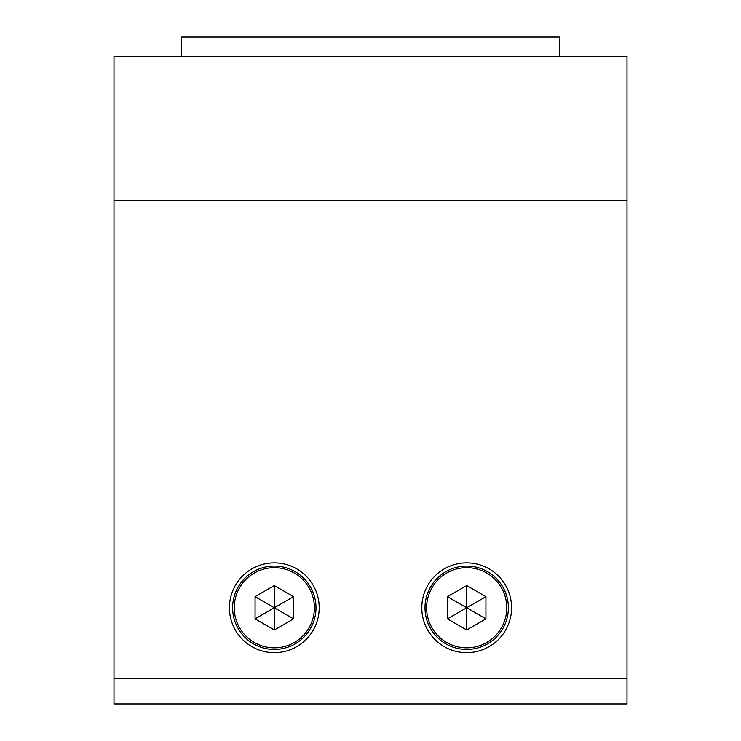 <?xml version="1.0" encoding="UTF-8"?>
<svg xmlns="http://www.w3.org/2000/svg" width="741" height="741" viewBox="0 0 741 741"><rect width="100%" height="100%" fill="white"/><g stroke="black" fill="none" stroke-linecap="round" stroke-linejoin="round"><path stroke-width="1.11" d="M229.423 607.759A44.886 44.886 0 0 0 274.309 652.654A44.886 44.886 0 0 0 319.204 607.759A44.886 44.886 0 0 0 274.309 562.873A44.886 44.886 0 0 0 229.423 607.759M421.796 607.759A44.886 44.886 0 0 0 466.691 652.654A44.886 44.886 0 0 0 511.577 607.759A44.886 44.886 0 0 0 466.691 562.873A44.886 44.886 0 0 0 421.796 607.759M626.997 703.95L114.003 703.95L114.003 678.302L626.997 678.302L626.997 703.95M626.997 678.302L626.997 56.288L114.003 56.288L114.003 678.302M274.309 566.078A41.681 41.681 0 0 1 315.99 607.759A41.681 41.681 0 0 1 274.309 649.44A41.681 41.681 0 0 1 232.628 607.759A41.681 41.681 0 0 1 274.309 566.078A41.681 41.681 0 0 0 232.628 607.759A41.681 41.681 0 0 0 274.309 649.44M274.309 585.547L255.071 596.653L255.071 618.865L274.309 629.98L293.547 618.865L293.547 596.653L274.309 585.547L274.309 607.759L293.547 596.653M274.309 629.98L274.309 607.759L293.547 618.865M255.071 596.653L274.309 607.759L255.071 618.865M466.691 566.078A41.681 41.681 0 0 1 508.372 607.759A41.681 41.681 0 0 1 466.691 649.44A41.681 41.681 0 0 1 425.01 607.759A41.681 41.681 0 0 1 466.691 566.078A41.681 41.681 0 0 0 425.01 607.759A41.681 41.681 0 0 0 466.691 649.44M466.691 585.547L447.453 596.653L447.453 618.865L466.691 629.98L485.929 618.865L485.929 596.653L466.691 585.547L466.691 607.759L485.929 596.653M466.691 629.98L466.691 607.759L485.929 618.865M447.453 596.653L466.691 607.759L447.453 618.865M181.332 56.288L181.332 37.05L559.668 37.05L559.668 56.288M626.997 200.57L114.003 200.57M274.309 647.838A40.079 40.079 0 0 0 314.388 607.759A40.079 40.079 0 0 0 274.309 567.68A40.079 40.079 0 0 0 234.23 607.759A40.079 40.079 0 0 0 274.309 647.838M466.691 647.838A40.079 40.079 0 0 0 506.77 607.759A40.079 40.079 0 0 0 466.691 567.68A40.079 40.079 0 0 0 426.612 607.759A40.079 40.079 0 0 0 466.691 647.838"/></g></svg>
